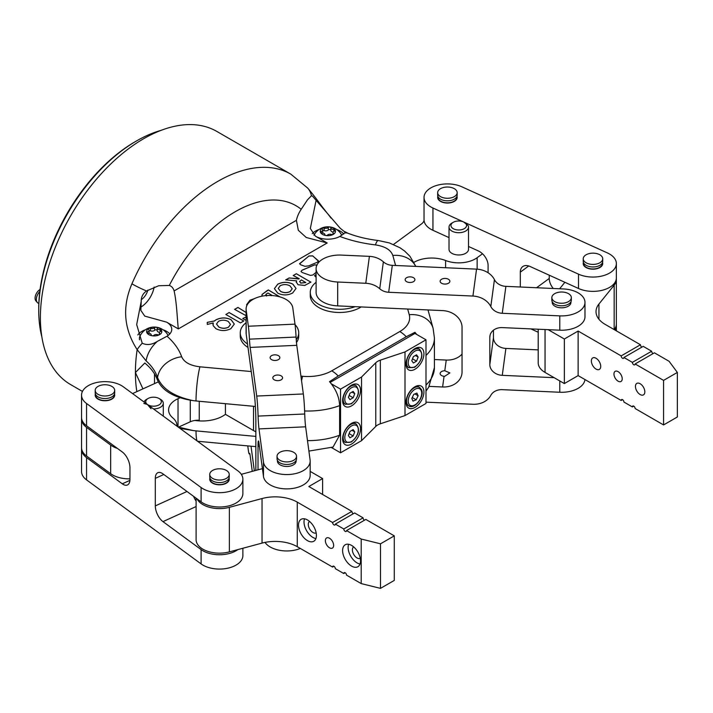 <?xml version="1.0" encoding="UTF-8"?>
<svg xmlns="http://www.w3.org/2000/svg" width="713" height="713" viewBox="0 0 713 713"><rect width="100%" height="100%" fill="white"/><g stroke="black" fill="none" stroke-linecap="round" stroke-linejoin="round"><path stroke-width="1.07" d="M141.254 299.701A10.722 6.185 120 0 0 147.858 290.084M159.471 332.329A2.968 1.711 180 0 1 158.054 331.866A2.968 1.711 180 0 1 157.19 330.663A2.968 1.711 180 0 1 157.19 330.609L157.19 328.158M158.054 329.326A2.968 1.711 180 0 1 157.19 328.114A2.968 1.711 180 0 1 157.19 328.069A1.346 0.775 0 0 0 157.19 328.051A1.346 0.775 0 0 0 156.192 327.294A1.346 0.775 0 0 0 154.659 327.677A2.968 1.711 180 0 1 150.505 328.319A1.346 0.775 0 0 0 148.848 328.435A1.346 0.775 0 0 0 148.456 328.978A1.346 0.775 0 0 0 148.652 329.388A2.968 1.711 180 0 1 149.088 330.279A2.968 1.711 180 0 1 147.538 331.786A1.346 0.775 0 0 0 146.833 332.472A1.346 0.775 0 0 0 146.878 332.668A7.602 4.385 180 0 1 148.848 328.435A7.602 4.385 180 0 1 156.192 327.294A7.602 4.385 180 0 1 161.566 330.404A7.602 4.385 180 0 1 159.596 334.638A7.602 4.385 180 0 1 152.252 335.778A1.346 0.775 0 0 0 153.785 335.395A2.968 1.711 180 0 1 157.947 334.754A1.346 0.775 0 0 0 159.596 334.638A1.346 0.775 0 0 0 159.988 334.094A1.346 0.775 0 0 0 159.792 333.684A2.968 1.711 180 0 1 159.356 332.793A2.968 1.711 180 0 1 160.906 331.287A1.346 0.775 0 0 0 161.61 330.6A1.346 0.775 0 0 0 161.566 330.404A1.346 0.775 0 0 0 160.229 329.825A2.968 1.711 180 0 1 158.054 329.326M147.226 333.016A1.346 0.775 0 0 0 148.215 333.247A2.968 1.711 180 0 1 151.263 334.958A2.968 1.711 180 0 1 151.263 335.003A1.346 0.775 0 0 0 151.263 335.03A1.346 0.775 0 0 0 151.655 335.573A1.346 0.775 0 0 0 152.252 335.778A7.602 4.385 180 0 1 146.878 332.668A1.346 0.775 0 0 0 147.226 333.016M139.579 339.807A14.813 8.556 180 0 1 139.864 336.438A15.677 15.677 0 0 1 168.125 335.484M333.114 232.073A2.968 1.711 180 0 1 331.697 231.618A2.968 1.711 180 0 1 330.832 230.406A2.968 1.711 180 0 1 330.832 230.361L330.832 227.902M331.697 229.069A2.968 1.711 180 0 1 330.832 227.857A2.968 1.711 180 0 1 330.832 227.812A1.346 0.775 0 0 0 330.832 227.795A1.346 0.775 0 0 0 329.834 227.046A1.346 0.775 0 0 0 328.301 227.42A2.968 1.711 180 0 1 324.148 228.071A1.346 0.775 0 0 0 322.49 228.178A1.346 0.775 0 0 0 322.098 228.73A1.346 0.775 0 0 0 322.294 229.131A2.968 1.711 180 0 1 322.731 230.032A2.968 1.711 180 0 1 321.18 231.538A1.346 0.775 0 0 0 320.476 232.215A1.346 0.775 0 0 0 320.529 232.42A7.602 4.385 180 0 1 322.49 228.178A7.602 4.385 180 0 1 329.834 227.046A7.602 4.385 180 0 1 335.208 230.147A7.602 4.385 180 0 1 333.238 234.39A7.602 4.385 180 0 1 325.903 235.522A1.346 0.775 0 0 0 327.427 235.147A2.968 1.711 180 0 1 331.59 234.497A1.346 0.775 0 0 0 333.238 234.39A1.346 0.775 0 0 0 333.639 233.837A1.346 0.775 0 0 0 333.434 233.436A2.968 1.711 180 0 1 332.998 232.536A2.968 1.711 180 0 1 334.549 231.03A1.346 0.775 0 0 0 335.253 230.352A1.346 0.775 0 0 0 335.208 230.147A1.346 0.775 0 0 0 333.871 229.577A2.968 1.711 180 0 1 331.697 229.069M320.877 232.768A1.346 0.775 0 0 0 321.857 232.991A2.968 1.711 180 0 1 324.905 234.711A2.968 1.711 180 0 1 324.905 234.755A1.346 0.775 0 0 0 324.905 234.773A1.346 0.775 0 0 0 325.297 235.326A1.346 0.775 0 0 0 325.903 235.522A7.602 4.385 180 0 1 320.529 232.42A1.346 0.775 0 0 0 320.877 232.768M178.339 328.907C177.341 321.278 176.869 302.963 174.106 290.931A19.492 11.256 120 0 0 170.585 286.011A19.492 11.256 120 0 0 169.311 285.45L158.678 285.735L146.53 290.984A24.75 3.913 -156.5 0 1 131.914 283.827A146.174 84.392 -60 0 1 217.759 181.396A146.174 84.392 -60 0 1 290.842 174.159L307.704 188.072A24.75 19.83 -41.1 0 1 311.438 195.772L307.517 199.8L301.207 209.292A19.492 11.256 120 0 0 296.403 220.326L298.319 230.29L306.251 237.491L327.178 242.981L178.339 328.907L166.628 322.151L144.766 316.117L140.835 310.396L141.227 301.341L136.682 324.584L142.226 343.229C146.949 345.413 152.003 344.78 157.377 341.358L167.029 336.224C174.15 342.534 179.034 349.379 181.663 356.758C184.123 362.284 190.219 365.635 199.934 366.812L251.252 371.544M140.523 307.303A19.492 11.256 120 0 0 140.719 307.187A19.492 11.256 120 0 0 154.151 287.063M395.599 265.486L392.818 255.45C390.822 249.853 385.02 246.341 375.412 244.898C362.623 243.383 350.769 240.566 339.851 236.449L345.404 232.411L340.27 228.303L312.392 196.022L311.438 195.772M316.082 200.389L310.324 228.49L315.467 236.217A17.54 10.125 0 0 0 339.851 236.449M169.837 333.925A17.54 10.125 0 0 0 166.628 331.376A17.54 10.125 0 0 0 163.081 329.798M145.363 329.798A17.54 10.125 0 0 0 137.814 334.958M343.8 234.051A17.54 10.125 0 0 0 340.27 231.128A17.54 10.125 0 0 0 336.723 229.541M319.005 229.541A17.54 10.125 0 0 0 312.258 233.668M40.088 289.442A7.139 4.118 120 0 0 35.65 295.12A7.139 4.118 120 0 0 35.935 300.931L37.29 302.464A7.798 4.501 120 0 0 37.949 303.007L38.841 303.524M39.821 291.51A7.798 4.501 120 0 0 37.29 302.464M295.066 324.665A29.233 16.88 180 0 1 298.72 332.837A29.233 16.88 180 0 1 296.243 339.646M298.72 332.837L298.72 336.028A29.233 16.88 180 0 1 296.474 342.525M355.172 306.67A29.233 16.88 180 0 1 328.319 308.016A29.233 16.88 180 0 1 310.262 292.419A29.233 16.88 180 0 1 316.109 282.295M361.161 306.938A29.233 16.88 180 0 1 328.319 311.198A29.233 16.88 180 0 1 310.262 295.601L310.262 292.419M194.899 420.456A29.233 16.88 0 0 0 225.433 414.342L225.433 403.683M225.433 414.342L253.525 430.563L253.525 406.276M142.939 388.861L135.399 372.543A146.174 84.392 -60 0 1 137.154 349.655C123.804 328.862 122.057 306.92 131.914 283.827M179.952 428.353L193.312 430.59L178.517 427.114M255.86 446.641L197.661 441.267A24.75 3.191 -84.7 0 1 197.492 441.213M197.349 441.115A24.75 3.191 -84.7 0 1 196.022 430.884L193.312 430.59M255.86 436.409L196.022 430.884M308.898 451.088L333.051 447.06L339.62 435.233L339.62 405.635C339.308 397.177 335.939 389.182 329.522 381.651L338.22 376.001L406.258 336.723L414.966 332.32L414.966 333.443L425.991 339.807L405.002 351.928L380.341 360.145A12.477 7.201 0 0 0 377.756 361.295A12.477 7.201 0 0 0 375.769 362.783L361.536 377.025L340.547 389.138L331.313 383.808M82.458 391.419L70.667 384.61A146.174 84.392 -60 0 1 40.391 317.695A146.174 84.392 -60 0 1 104.196 170.594A146.174 84.392 -60 0 1 216.832 131.433L290.842 174.159M161.093 130.345A138.375 79.892 120 0 0 136.584 140.898L135.203 141.691A136.424 78.769 -60 0 0 38.734 308.782L38.734 310.369A138.375 79.892 120 0 0 41.853 336.875M255.86 431.828A50.676 29.26 180 0 1 253.525 430.563M247.536 343.987A29.233 16.88 180 0 1 240.254 332.837A29.233 16.88 180 0 1 246.101 322.713M248.008 347.472A29.233 16.88 180 0 1 240.254 336.028L240.254 332.837M146.53 290.984C142.912 293.515 141.147 296.964 141.227 301.341M136.851 391.633A146.174 84.392 -60 0 1 135.399 372.543L144.81 363.015C150.942 368.077 155.104 373.648 157.315 379.708L157.564 377.596C155.568 371.544 151.762 365.983 146.129 360.912L137.154 349.655A24.75 8.422 -39.2 0 1 142.226 343.229M146.129 360.912A24.75 16.8 -49.2 0 1 157.377 341.358M345.119 232.964A24.75 11.23 -68.9 0 1 347.944 233.258L344.557 231.52M392.818 255.45A24.75 19.955 -15.5 0 1 415.679 266.395M375.412 244.898A24.75 4.046 -83.3 0 1 378.318 240.531L378.318 240.531C367.133 239.176 357.008 236.752 347.944 233.258M414.966 332.32L416.757 334.477M157.315 379.708C162.154 390.76 174.15 397.747 193.312 400.67C174.222 396.66 162.297 388.968 157.564 377.596A24.75 19.804 -19.5 0 1 181.663 356.758M193.312 400.67L196.022 400.973A24.75 3.191 -84.7 0 1 199.934 366.812M136.584 140.898A138.375 79.892 120 0 0 38.734 310.369M196.022 400.973L255.379 406.455M167.029 336.224A17.54 10.125 0 0 0 171.762 329.308A17.54 10.125 0 0 0 166.628 322.151M310.939 282.188L296.358 273.703L293.239 275.503L299.282 278.73L298.774 279.024L289.175 277.936L285.681 279.87L296.644 280.86L296.198 282.303M310.886 282.152L296.358 273.765L293.293 275.539M296.679 280.886L296.251 281.956L298.034 284.745L304.772 285.441L310.886 282.09M299.282 278.73L289.175 278.008L285.735 279.906M299.71 281.323L300.654 283.106L305.806 282.562L301.332 279.915L299.612 281.733M299.71 281.261L300.654 283.043L305.806 282.5M296.038 288.48L292.865 284.193C287.856 281.769 282.803 281.787 277.705 284.255L274.416 288.667M277.705 284.193L274.416 288.64L277.687 293.07C282.624 295.53 287.606 295.512 292.615 293.025L296.038 288.453L292.865 284.13C287.856 281.706 282.803 281.724 277.705 284.193L277.705 284.255M278.266 288.417L280.548 291.332C283.801 292.954 287.018 293.016 290.191 291.492L292.187 288.783L289.968 285.842C286.715 284.202 283.462 284.157 280.2 285.726L278.266 288.417L280.548 291.394C283.801 293.025 287.018 293.079 290.191 291.555L292.187 288.818M279.746 296.831L268.373 289.995L262.072 294.433L262.126 296.153M262.072 294.496L261.894 295.28M267.117 290.654L262.072 294.433M268.373 289.995L267.117 290.592M279.968 296.902L268.373 289.933M265.815 294.897L266.002 294.273L266.626 295.975M266.002 294.335L266.626 296.038M271.216 295.735L271.849 295.262L267.963 293.016L266.002 294.273M271.216 295.672L271.849 295.262M254.202 298.756L249.924 300.298L246.627 304.709M254.407 298.649L249.924 300.235L246.627 304.674L246.787 305.725M246.101 317.009L242.776 318.524L245.424 320.057L246.101 319.665M246.101 316.946L242.901 318.444M246.101 312.517L237.937 307.437L234.586 309.371L246.101 315.69M237.937 307.499L234.648 309.397M246.101 312.454L237.937 307.437M225.896 314.513L240.477 322.909L243.784 321.002L229.131 312.517L225.896 314.513M243.73 321.028L229.131 312.579L225.843 314.486M213.151 325.618L215.932 328.702C220.905 331.162 225.878 331.153 230.843 328.684L234.301 324.067L231.128 319.727C226.164 317.312 221.101 317.338 215.95 319.825L214.39 320.966L207.225 322.41L207.331 324.451L213.205 322.953L213.151 325.618M212.92 324.451L213.258 322.989M234.301 324.094L231.128 319.789C226.164 317.374 221.101 317.401 215.95 319.887L214.39 321.028L207.43 322.294M216.511 323.969L218.811 326.973C222.064 328.604 225.299 328.657 228.516 327.124L230.486 324.424L228.267 321.465C225.023 319.825 221.752 319.781 218.472 321.322L216.511 324.032L218.811 327.035C222.064 328.675 225.299 328.72 228.516 327.187L230.486 324.46M316.109 274.38L314.558 275.673L316.109 277.286M314.558 275.744L316.109 274.443M317.053 265.174L314.638 264.897L302.062 270.254L301.02 271.493L302.214 272.518L310.449 275.414L312.891 274.977L316.109 272.33M317.053 265.111L314.638 264.835L302.062 270.182L301.02 271.457M318.577 261.261L312.686 255.86L308.925 255.985L299.522 263.926L299.843 263.409L300.538 264.728L304.941 266.314L308.72 265.86L317.722 262.054L318.167 260.53L318.577 261.234M318.167 260.593L312.686 255.922L308.925 256.047L299.843 263.471M322.731 230.032L322.731 232.581A2.968 1.711 180 0 1 322.624 233.044M330.832 230.308A1.346 0.775 0 0 0 329.789 229.586A1.346 0.775 0 0 0 328.301 229.969A2.968 1.711 180 0 1 324.148 230.611A1.346 0.775 0 0 0 322.731 230.62M149.088 330.279L149.088 332.828A2.968 1.711 180 0 1 148.981 333.292M157.19 330.556A1.346 0.775 0 0 0 156.147 329.834A1.346 0.775 0 0 0 154.659 330.226A2.968 1.711 180 0 1 150.505 330.868A1.346 0.775 0 0 0 149.088 330.868M445.384 278.444A4.875 2.816 -0 0 0 440.135 281.252A4.875 2.816 -0 0 0 444.627 284.059A4.875 2.816 -0 0 0 449.876 281.252A4.875 2.816 -0 0 0 445.384 278.444M444.627 376.348L444.047 376.304A4.875 2.816 180 0 1 440.135 373.55A4.875 2.816 180 0 1 444.796 370.742L449.876 372.917L444.627 376.348M410.412 276.876A4.875 2.816 -0 0 0 405.162 279.683A4.875 2.816 -0 0 0 409.654 282.482A4.875 2.816 -0 0 0 414.904 279.683A4.875 2.816 -0 0 0 410.412 276.876M552.236 301.751L552.236 302.41A9.358 5.401 -0 0 0 560.864 307.793A9.358 5.401 -0 0 0 570.944 302.41L570.944 301.751M551.844 297.633L551.844 300.182A9.741 5.624 -0 0 0 560.837 305.788A9.741 5.624 -0 0 0 571.336 300.182L571.336 297.633A9.741 5.624 -0 0 0 562.352 292.027A9.741 5.624 -0 0 0 551.844 297.633A9.741 5.624 -0 0 0 560.837 303.239A9.741 5.624 -0 0 0 571.336 297.633M425.991 402.15L472.924 404.262A19.492 15.864 -172.3 0 0 490.811 395.358A12.477 10.151 7.7 0 1 502.264 389.663L559.776 392.257A23.386 13.502 -0 0 0 584.945 379.548M365.769 283.275L337.686 282.018A23.386 13.502 180 0 1 316.109 268.551A23.386 13.502 180 0 1 341.313 255.094L369.405 256.35A19.492 15.864 7.7 0 1 383.371 261.831A12.477 10.151 -172.3 0 0 392.31 265.343L476.551 269.131A19.492 15.864 7.7 0 1 494.439 279.639A12.477 10.151 -172.3 0 0 505.891 286.359L563.404 288.943A23.386 13.502 180 0 1 584.981 302.41A23.386 13.502 180 0 1 559.776 315.868L502.264 313.283A12.477 10.151 7.7 0 1 490.811 306.554A19.492 15.864 -172.3 0 0 472.924 296.055L388.674 292.268A12.477 10.151 7.7 0 1 379.735 288.756A19.492 15.864 -172.3 0 0 365.769 283.275L369.405 256.35M316.109 268.551L316.109 292.419A23.386 13.502 0 0 0 337.686 305.886L442.613 310.601A19.492 15.864 7.7 0 1 462.042 327.392L462.042 371.945A19.492 15.864 7.7 0 1 461.926 373.674A19.492 15.864 7.7 0 1 442.613 386.981L429.217 386.384M493.458 330.199L493.458 337.677A12.477 10.151 -172.3 0 0 505.891 348.425L538.208 349.878M434.413 359.53L446.24 360.065A19.492 15.864 -172.3 0 0 462.042 354.12M554.153 377.676L502.264 375.341A12.477 10.151 7.7 0 1 489.822 364.601L489.822 337.231A12.477 10.151 7.7 0 1 489.902 336.126A12.477 10.151 7.7 0 1 502.264 327.606L559.776 330.19A23.386 13.502 -0 0 0 584.981 316.732L584.981 302.41M282.562 377.623A4.875 2.816 0 0 0 277.517 375.029A4.875 2.816 0 0 0 272.829 377.845A4.875 2.816 0 0 0 272.847 378.059A4.875 2.816 0 0 0 277.892 380.653A4.875 2.816 0 0 0 282.58 377.845A4.875 2.816 0 0 0 282.562 377.623M279.844 357.436A4.875 2.816 0 0 0 274.79 354.842A4.875 2.816 0 0 0 270.111 357.65A4.875 2.816 0 0 0 270.129 357.873A4.875 2.816 0 0 0 275.173 360.457A4.875 2.816 0 0 0 279.853 357.65A4.875 2.816 0 0 0 279.844 357.436M277.428 460.411L277.428 461.061A9.358 5.401 0 0 0 277.455 461.489A9.358 5.401 0 0 0 287.152 466.462A9.358 5.401 0 0 0 296.136 461.061L296.136 460.411M277.036 456.293L277.036 458.842A9.741 5.624 0 0 0 277.072 459.279A9.741 5.624 0 0 0 287.161 464.457A9.741 5.624 0 0 0 296.528 458.842L296.528 456.293A9.741 5.624 0 0 0 296.501 455.857A9.741 5.624 0 0 0 286.403 450.669A9.741 5.624 0 0 0 277.036 456.293A9.741 5.624 0 0 0 277.072 456.73A9.741 5.624 0 0 0 287.161 461.917A9.741 5.624 0 0 0 296.528 456.293M247.759 445.892L248.356 450.358A19.492 1.239 -92.6 0 0 249.238 453.914A19.492 1.239 -92.6 0 0 249.452 453.575A12.477 0.793 87.4 0 1 249.586 453.352A12.477 0.793 87.4 0 1 250.147 455.625L252.268 471.373M265.022 542.397A23.386 13.502 0 0 0 300.333 548.457M248.356 326.233L246.172 310.021A23.386 13.502 180 0 1 246.101 308.97A23.386 13.502 180 0 1 268.578 295.476A23.386 13.502 180 0 1 292.802 307.927L294.995 324.139A19.492 1.239 87.4 0 1 296.082 337.053A12.477 0.793 -92.6 0 0 296.777 345.324L303.337 393.959A19.492 1.239 87.4 0 1 304.727 413.995A12.477 0.793 -92.6 0 0 305.627 426.811L310.102 460.019A23.386 13.502 180 0 1 310.173 461.061A23.386 13.502 180 0 1 287.695 474.555A23.386 13.502 180 0 1 263.471 462.113L258.988 428.905A12.477 0.793 87.4 0 1 258.097 416.089A19.492 1.239 -92.6 0 0 256.707 396.054L250.147 347.418A12.477 0.793 87.4 0 1 249.452 339.156A19.492 1.239 -92.6 0 0 248.356 326.233L294.995 324.139M246.101 308.97L246.101 332.837A23.386 13.502 0 0 0 246.172 333.889L254.345 394.467A19.492 1.239 87.4 0 1 255.86 421.597L255.86 466.159A19.492 1.239 87.4 0 1 255.789 470.428M258.017 469.822L258.017 446.231A12.477 0.793 87.4 0 1 258.427 440.955A12.477 0.793 87.4 0 1 258.988 443.228L263.471 476.436A23.386 13.502 0 0 0 287.695 488.877A23.386 13.502 0 0 0 310.173 475.384L310.173 461.061M254.336 470.821L251.021 446.195M640.14 394.547A6.631 3.823 60 0 1 635.809 388.71A6.631 3.823 60 0 1 636.825 383.398A6.631 3.823 60 0 1 640.14 383.728A6.631 3.823 60 0 1 644.472 389.565A6.631 3.823 60 0 1 643.456 394.877A6.631 3.823 60 0 1 640.14 394.547M596.041 369.084A6.631 3.823 60 0 1 591.719 363.247A6.631 3.823 60 0 1 592.726 357.935A6.631 3.823 60 0 1 596.041 358.265A6.631 3.823 60 0 1 600.373 364.102A6.631 3.823 60 0 1 599.357 369.414A6.631 3.823 60 0 1 596.041 369.084M618.091 371.633A5.847 3.378 -120 0 0 615.167 371.339A5.847 3.378 -120 0 0 614.276 376.027A5.847 3.378 -120 0 0 618.091 381.179A5.847 3.378 -120 0 0 621.014 381.473A5.847 3.378 -120 0 0 621.914 376.785A5.847 3.378 -120 0 0 618.091 371.633M623.92 357.489A1.952 1.123 -120 0 1 623.519 358.381A1.952 1.123 -120 0 1 622.538 358.282A1.952 1.123 -120 0 1 621.166 355.903L578.127 331.055L564.348 339.005L564.348 383.567L578.127 375.608L621.166 400.456A1.952 1.123 -120 0 1 621.567 399.565A1.952 1.123 -120 0 1 623.064 400.082A1.952 1.123 -120 0 1 623.92 402.052L632.36 406.927A1.952 1.123 -120 0 1 632.77 406.036A1.952 1.123 -120 0 1 634.267 406.553A1.952 1.123 -120 0 1 635.123 408.513L663.571 424.939L677.35 416.989L677.35 372.427L669.079 361.286L654.418 352.819L635.123 363.96A1.952 1.123 -120 0 1 634.713 364.851A1.952 1.123 -120 0 1 633.741 364.753A1.952 1.123 -120 0 1 632.36 362.364L623.92 357.489L643.215 346.349L651.655 351.224A1.952 1.123 -120 0 0 653.037 353.612M616.326 278.667A23.386 13.502 180 0 1 616.362 279.469L616.362 324.023A23.386 13.502 180 0 1 614.25 329.629M616.362 279.469A23.386 13.502 180 0 1 614.169 285.173L598.938 304.032L598.938 319.255M621.166 400.456L622.538 399.663M564.348 383.567L545.053 372.427A23.386 13.502 180 0 1 538.208 362.881L538.208 329.219M677.35 372.427L663.571 380.385L663.571 424.939M663.571 380.385L635.123 363.96M578.127 331.055L578.127 375.608M632.36 406.927L633.741 406.125M632.36 362.364L651.655 351.224M559.652 288.774L564.883 282.295M598.938 304.032A31.185 18.003 180 0 0 596.015 311.643A31.185 18.003 180 0 0 605.15 324.37L640.461 344.762A1.952 1.123 -120 0 0 641.834 347.151M564.348 339.005L548.172 329.673M621.166 355.903L640.461 344.762M351.562 545.4A12.665 7.317 -120 0 0 345.226 544.777A12.665 7.317 -120 0 0 343.283 554.928A12.665 7.317 -120 0 0 351.562 566.086A12.665 7.317 -120 0 0 357.899 566.719A12.665 7.317 -120 0 0 359.833 556.568A12.665 7.317 -120 0 0 351.562 545.4M348.612 544.277A12.665 7.317 -120 0 0 357.07 562.905A12.665 7.317 -120 0 0 360.02 564.036M353.648 546.898A6.631 3.823 -120 0 0 352.775 552.236A6.631 3.823 -120 0 0 357.07 557.976A6.631 3.823 -120 0 0 360.27 558.368M307.463 519.946A12.665 7.317 -120 0 0 301.127 519.314A12.665 7.317 -120 0 0 299.184 529.465A12.665 7.317 -120 0 0 307.463 540.632A12.665 7.317 -120 0 0 313.791 541.256A12.665 7.317 -120 0 0 315.734 531.105A12.665 7.317 -120 0 0 307.463 519.946M304.513 518.814A12.665 7.317 -120 0 0 312.971 537.45A12.665 7.317 -120 0 0 315.921 538.573M309.549 521.435A6.631 3.823 -120 0 0 308.676 526.782A6.631 3.823 -120 0 0 312.971 532.513A6.631 3.823 -120 0 0 316.171 532.905M329.513 547.789A5.847 3.378 60 0 1 325.689 542.638A5.847 3.378 60 0 1 326.59 537.95A5.847 3.378 60 0 1 329.513 538.244A5.847 3.378 60 0 1 333.327 543.395A5.847 3.378 60 0 1 332.436 548.083A5.847 3.378 60 0 1 329.513 547.789M345.163 572.735L343.782 573.537A1.952 1.123 60 0 1 344.183 572.646A1.952 1.123 60 0 1 345.163 572.735A1.952 1.123 60 0 1 346.536 575.124L361.206 583.59L380.501 588.368L394.28 580.409L394.28 535.855L380.501 543.814L380.501 588.368M197.029 498.859A23.386 13.502 -0 0 0 229.372 507.335L262.036 498.539A31.185 18.003 180 0 1 297.268 502.13L297.268 546.684L332.579 567.067A1.952 1.123 60 0 1 332.989 566.175A1.952 1.123 60 0 1 333.96 566.274A1.952 1.123 60 0 1 335.333 568.662L343.782 573.537M196.102 498.182L196.102 539.652A23.386 13.502 -0 0 0 229.372 551.889L262.036 543.101L262.036 498.539M322.615 494.483L322.615 478.566L308.836 486.524L351.874 511.373L332.579 522.513L297.268 502.13M322.615 478.566L310.173 471.382M262.42 468.637L241.306 474.323M380.501 543.814L361.206 539.037L346.536 530.57L365.831 519.429L394.28 535.855M364.45 520.223A1.952 1.123 60 0 1 363.077 517.834L343.782 528.975L335.333 524.1L354.628 512.959L363.077 517.834M353.256 513.761A1.952 1.123 60 0 1 351.874 511.373M346.536 530.57A1.952 1.123 60 0 1 346.135 531.461A1.952 1.123 60 0 1 344.637 530.935A1.952 1.123 60 0 1 343.782 528.975M335.333 524.1A1.952 1.123 60 0 1 334.932 524.991A1.952 1.123 60 0 1 333.434 524.474A1.952 1.123 60 0 1 332.579 522.513M361.206 539.037L361.206 583.59M333.96 566.274L332.579 567.067M297.268 546.684A31.185 18.003 -0 0 0 262.036 543.101M438.058 196.77L438.058 197.421A9.358 5.401 0 0 0 440.732 201.2A9.358 5.401 0 0 0 450.955 202.421A9.358 5.401 0 0 0 456.775 197.421L456.775 196.77M437.675 192.644L437.675 195.193A9.741 5.624 0 0 0 440.456 199.123A9.741 5.624 0 0 0 451.097 200.398A9.741 5.624 0 0 0 457.158 195.193L457.158 192.644A9.741 5.624 0 0 0 454.377 188.704A9.741 5.624 0 0 0 443.736 187.439A9.741 5.624 0 0 0 437.675 192.644A9.741 5.624 0 0 0 440.456 196.583A9.741 5.624 0 0 0 451.097 197.857A9.741 5.624 0 0 0 457.158 192.644M602.333 262.901L602.333 263.552A9.358 5.401 180 0 1 588.813 268.391A9.358 5.401 180 0 1 583.617 263.552L583.617 262.901M597.316 253.739A9.741 5.624 180 0 1 602.726 258.783A9.741 5.624 180 0 1 588.635 263.819A9.741 5.624 180 0 1 583.234 258.783A9.741 5.624 180 0 1 597.316 253.739M602.726 258.783L602.726 261.323A9.741 5.624 180 0 1 588.635 266.368A9.741 5.624 180 0 1 583.234 261.323L583.234 258.783M429.039 189.07A23.386 13.502 180 0 1 461.881 186.806L607.44 252.946A23.386 13.502 180 0 1 616.362 263.552A23.386 13.502 180 0 1 603.189 275.699A23.386 13.502 180 0 1 578.51 274.166L432.951 208.027A23.386 13.502 180 0 1 424.03 197.421A23.386 13.502 180 0 1 429.039 189.07M616.362 263.552L616.362 277.874A23.386 13.502 180 0 1 603.189 290.022A23.386 13.502 180 0 1 578.51 288.489L530.035 266.466A12.379 7.941 53.7 0 0 522.718 266.591A12.379 7.941 53.7 0 0 520.312 272.152L520.312 287.009M488.093 272.758L488.093 265.468A12.379 7.941 53.7 0 0 478.361 250.94L468.503 246.466M449.021 237.607L432.951 230.308A23.386 13.502 180 0 1 424.03 219.693L424.03 197.421M538.208 332.231L530.846 328.889M549.242 275.182L549.242 278.453A12.379 7.941 -126.3 0 0 553.279 288.489M616.326 324.816A23.386 13.502 180 0 1 616.362 325.618A23.386 13.502 180 0 1 615.043 330.083M95.578 394.494L95.578 395.145A9.358 5.401 -0 0 0 96.906 397.916A9.358 5.401 -0 0 0 107.422 400.358A9.358 5.401 -0 0 0 114.294 395.145L114.294 394.494M95.194 390.376L95.194 392.916A9.741 5.624 -0 0 0 96.567 395.804A9.741 5.624 -0 0 0 107.529 398.344A9.741 5.624 -0 0 0 114.686 392.916L114.686 390.376A9.741 5.624 -0 0 0 113.305 387.489A9.741 5.624 -0 0 0 102.351 384.949A9.741 5.624 -0 0 0 95.194 390.376A9.741 5.624 -0 0 0 96.567 393.255A9.741 5.624 -0 0 0 107.529 395.795A9.741 5.624 -0 0 0 114.686 390.376M228.846 478.53L228.846 479.189A9.358 5.401 180 0 1 223.436 484.082A9.358 5.401 180 0 1 213.472 483.325A9.358 5.401 180 0 1 210.13 479.189L210.13 478.53M225.754 470.108A9.741 5.624 180 0 1 229.229 474.412A9.741 5.624 180 0 1 223.606 479.51A9.741 5.624 180 0 1 213.223 478.717A9.741 5.624 180 0 1 209.747 474.412A9.741 5.624 180 0 1 215.371 469.314A9.741 5.624 180 0 1 225.754 470.108M229.229 474.412L229.229 476.961A9.741 5.624 180 0 1 223.606 482.059A9.741 5.624 180 0 1 213.223 481.266A9.741 5.624 180 0 1 209.747 476.961L209.747 474.412M90.471 384.539A23.386 13.502 180 0 1 123.313 386.794L237.866 470.838A23.386 13.502 180 0 1 242.875 479.189A23.386 13.502 180 0 1 227.144 491.943A23.386 13.502 180 0 1 201.111 487.532L86.558 403.496A23.386 13.502 180 0 1 81.549 395.145A23.386 13.502 180 0 1 90.471 384.539M242.875 479.189L242.875 493.503A23.386 13.502 180 0 1 227.144 506.266A23.386 13.502 180 0 1 201.111 501.854L162.965 473.869A12.379 6.248 65.6 0 0 157.84 472.71A12.379 6.248 65.6 0 0 155.309 478.361L155.309 505.891L186.984 491.498M242.875 548.261L242.875 555.57A23.386 13.502 180 0 1 227.144 568.332A23.386 13.502 180 0 1 201.111 563.921L86.558 479.885L86.558 457.603L122.297 483.824A12.379 6.248 65.6 0 0 127.413 484.983A12.379 6.248 65.6 0 0 129.953 479.332L129.953 467.71A12.379 6.248 65.6 0 0 122.297 451.997L86.558 425.777A23.386 13.502 180 0 1 81.549 417.426L81.549 395.145M237.848 549.607A23.386 13.502 180 0 1 201.111 549.598L162.965 521.613A12.379 6.248 65.6 0 1 155.309 505.891M193.579 496.337A12.379 6.248 -114.4 0 0 196.102 501.052M86.558 479.885A23.386 13.502 180 0 1 81.549 471.534L81.549 449.252A23.386 13.502 180 0 1 81.594 448.459M86.558 457.603A23.386 13.502 180 0 1 81.549 449.252M144.053 402.016A9.741 5.624 180 0 1 146.655 399.307L148.037 398.514A7.798 4.501 0 0 0 147.422 404.485L143.803 403.424M151.04 408.727L147.422 404.485A7.798 4.501 0 0 0 158.366 405.234A7.798 4.501 0 0 0 159.061 398.514L160.443 399.307A9.741 5.624 180 0 1 163.295 403.291A9.741 5.624 180 0 1 159.578 407.711A9.741 5.624 180 0 1 153.464 408.914M159.061 398.514A7.798 4.501 0 0 0 148.723 398.157A7.798 4.501 0 0 0 148.037 398.514M199.248 401.267L199.248 420.269A12.477 7.201 0 0 0 190.282 421.775L190.282 400.225M178.366 427.185L190.282 421.775M81.594 418.219A23.386 13.502 0 0 0 81.549 419.021L81.549 447.657A23.386 13.502 0 0 0 86.558 456.008L110.667 473.699A23.386 13.502 0 0 0 129.953 478.842M158.268 381.901L132.565 393.576M81.549 419.021A23.386 13.502 0 0 0 86.558 427.363L110.667 445.055A23.386 13.502 0 0 0 117.422 448.424M176.913 426.116A23.386 13.502 0 0 0 176.94 425.572A23.386 13.502 0 0 0 172.876 417.97A24.75 14.287 180 0 1 168.589 409.922A24.75 14.287 180 0 1 178.027 398.692L180.113 397.747M464.885 228.267A7.798 4.501 0 0 0 464.279 222.304A7.798 4.501 0 0 0 463.584 221.948L468.183 225.629A9.741 5.624 180 0 1 468.503 227.073A9.741 5.624 180 0 1 466.418 230.557A9.741 5.624 180 0 1 455.571 232.393A9.741 5.624 180 0 1 449.021 227.073A9.741 5.624 180 0 1 451.106 223.597A9.741 5.624 180 0 1 451.873 223.098L453.254 222.304A7.798 4.501 0 0 0 452.639 222.697A7.798 4.501 0 0 0 453.94 229.025A7.798 4.501 0 0 0 464.885 228.267M449.021 227.073L449.021 249.354A9.741 5.624 0 0 0 455.571 254.666A9.741 5.624 0 0 0 466.418 252.83A9.741 5.624 0 0 0 468.503 249.354L468.503 227.073M463.584 221.948A7.798 4.501 0 0 0 453.254 222.304M482.496 253.775L477.14 257.705A23.386 13.502 180 0 1 445.598 260.512A24.75 14.287 0 0 0 413.995 262.322M424.066 220.406A12.477 7.201 180 0 1 421.499 223.927L393.514 244.452M423.923 391.927A12.665 7.317 120 0 0 421.294 386.125A12.665 7.317 120 0 0 411.535 389.521A12.665 7.317 120 0 0 406.009 402.275A12.665 7.317 120 0 0 408.629 408.068A12.665 7.317 120 0 0 418.388 404.672A12.665 7.317 120 0 0 423.923 391.927M418.183 386.58A12.665 7.317 120 0 0 417.907 385.626M360.528 428.531A12.665 7.317 120 0 0 357.908 422.729A12.665 7.317 120 0 0 348.14 426.124A12.665 7.317 120 0 0 342.614 438.869A12.665 7.317 120 0 0 345.235 444.671A12.665 7.317 120 0 0 355.003 441.276A12.665 7.317 120 0 0 360.528 428.531M354.798 423.183A12.665 7.317 120 0 0 354.521 422.23M423.923 353.737A12.665 7.317 120 0 0 421.294 347.935A12.665 7.317 120 0 0 411.535 351.331A12.665 7.317 120 0 0 406.009 364.076A12.665 7.317 120 0 0 408.629 369.878A12.665 7.317 120 0 0 418.388 366.482A12.665 7.317 120 0 0 423.923 353.737M418.183 348.39A12.665 7.317 120 0 0 417.907 347.436M360.528 390.332A12.665 7.317 120 0 0 357.908 384.539A12.665 7.317 120 0 0 348.14 387.925A12.665 7.317 120 0 0 342.614 400.679A12.665 7.317 120 0 0 345.235 406.481A12.665 7.317 120 0 0 355.003 403.086A12.665 7.317 120 0 0 360.528 390.332M354.798 384.993A12.665 7.317 120 0 0 354.521 384.04M425.991 339.807L425.991 403.46L405.002 415.581L380.341 423.798A12.477 7.201 0 0 0 377.756 424.948A12.477 7.201 0 0 0 375.769 426.436L361.536 440.679L361.536 377.025M405.002 415.581L405.002 351.928M361.536 440.679L340.547 452.791L340.547 389.138M340.547 452.791L331.492 447.568M330.172 382.4L414.966 333.443M343.113 403.79A12.665 7.317 120 0 0 344.076 403.558M406.508 367.195A12.665 7.317 120 0 0 407.471 366.954M343.113 441.989A12.665 7.317 120 0 0 344.076 441.748M406.508 405.385A12.665 7.317 120 0 0 407.471 405.144M413.745 394.405L416.9 393.068L418.121 395.76L416.178 399.797L413.023 401.134L411.811 398.433L413.745 394.405M414.913 393.906L418.121 395.76M412.248 397.524L416.178 399.797M348.39 397.346L349.976 393.246L353.158 391.401L354.753 393.665L353.158 397.774L349.976 399.61L348.39 397.346M351.999 392.079L354.753 393.665M349.129 395.439L353.158 397.774M348.39 435.536L349.976 431.436L353.158 429.6L354.753 431.864L353.158 435.964L349.976 437.8L348.39 435.536M351.999 430.269L354.753 431.864M349.129 433.629L353.158 435.964M411.784 360.742L413.371 356.643L416.552 354.807L418.148 357.07L416.552 361.17L413.371 363.006L411.784 360.742M415.394 355.475L418.148 357.07M412.524 358.844L416.552 361.17M301.207 209.292A121.424 70.106 120 0 0 235.254 211.708A121.424 70.106 120 0 0 169.311 285.45M425.991 385.047A58.466 33.761 0 0 0 434.413 367.587L434.413 337.989A58.466 33.761 180 0 1 425.991 355.448M307.49 440.634A58.466 33.761 0 0 0 339.62 435.233M154.498 383.612L154.498 373.87M174.106 290.931L296.403 220.326M406.258 336.723A24.75 14.287 -120 0 0 399.788 331.545A33.716 19.465 0 0 0 409.235 314.709L407.667 309.032M409.235 314.709A24.75 19.955 -15.5 0 1 433.094 328.31L428.005 309.941M338.22 376.001A24.75 14.287 -120 0 0 331.741 370.831L399.788 331.545M339.62 405.635A58.466 33.761 180 0 1 304.62 410.982M301.554 380.706A24.75 3.191 -84.7 0 1 302.579 376.286A33.716 19.465 0 0 0 331.741 370.831M300.931 376.134L302.579 376.286M315.467 236.217L327.178 242.981M333.434 234.247L333.434 233.436M321.18 232.901L321.18 231.538M324.148 230.611L324.148 228.071M328.301 229.969L328.301 227.42M333.871 231.324L333.871 229.577M159.792 334.495L159.792 333.684M147.538 333.149L147.538 331.786M150.505 330.868L150.505 328.319M154.659 330.226L154.659 327.677M160.229 331.572L160.229 329.825M559.776 392.257L559.776 380.929M337.686 305.886L337.686 282.018M559.776 330.19L559.776 315.868M489.822 364.601L493.458 337.677M490.125 335.03L489.822 337.231M505.891 348.425L502.264 375.341M442.613 386.981L444.047 376.304M444.796 370.742L446.24 360.065M472.924 296.055L476.551 269.131M392.31 265.343L388.674 292.268M505.891 286.359L502.264 313.283M383.371 261.831L379.735 288.756M494.439 279.639L490.811 306.554M246.172 333.889L246.172 310.021M263.471 476.436L263.471 462.113M259.389 446.178L258.017 446.231M256.707 396.054L303.337 393.959M296.777 345.324L250.147 347.418M305.627 426.811L258.988 428.905M296.082 337.053L249.452 339.156M304.727 413.995L258.097 416.089M614.169 329.584L614.169 285.173M545.053 372.427L545.053 329.531M229.372 507.335L229.372 551.889M578.51 288.489L578.51 274.166M432.951 230.308L432.951 208.027M437.862 196.307A9.741 5.624 0 0 0 442.764 202.358A9.741 5.624 0 0 0 454.234 201.44A9.741 5.624 0 0 0 456.971 196.307M602.53 262.437A9.741 5.624 180 0 1 598.911 268.017A9.741 5.624 180 0 1 588.635 268.596A9.741 5.624 180 0 1 583.421 262.437M528.743 265.967L520.312 272.152M536.586 287.74L549.242 278.453M201.111 501.854L201.111 487.532M86.558 425.777L86.558 403.496M201.111 563.921L201.111 549.598M95.382 394.031A9.741 5.624 -0 0 0 99.303 399.735A9.741 5.624 -0 0 0 109.927 399.975A9.741 5.624 -0 0 0 114.49 394.031M229.042 478.075A9.741 5.624 180 0 1 224.461 484.02A9.741 5.624 180 0 1 213.223 483.494A9.741 5.624 180 0 1 209.934 478.075M122.297 483.824L129.909 480.366M196.102 506.551L162.965 521.613M163.812 474.493L155.309 478.361M86.558 427.363L86.558 456.008M110.667 445.055L110.667 473.699M178.027 398.692L178.027 426.935M477.14 269.157L477.14 257.705M445.598 267.731L445.598 260.512M375.769 426.436L375.769 362.783M380.341 423.798L380.341 360.145M407.132 404.004A10.722 6.185 -60 0 1 409.93 391.776A10.722 6.185 -60 0 1 419.494 387.337L421.445 389.556C425.001 396.196 414.503 410.02 408.781 405.902A10.722 6.185 -60 0 1 407.132 404.004M421.205 390.519A9.554 5.517 120 0 0 412.381 391.384A9.554 5.517 120 0 0 408.727 403.683A9.554 5.517 120 0 0 417.542 402.818A9.554 5.517 120 0 0 421.205 390.519M342.837 402.845L345.386 404.316A10.722 6.185 -60 0 1 343.737 395.724A10.722 6.185 -60 0 1 350.743 386.277A10.722 6.185 -60 0 1 356.099 385.742L353.559 384.271M351.571 387.712A9.554 5.517 120 0 0 344.816 399.405A9.554 5.517 120 0 0 351.571 403.308A9.554 5.517 120 0 0 358.327 391.606A9.554 5.517 120 0 0 351.571 387.712M342.837 441.035L345.386 442.506A10.722 6.185 -60 0 1 343.737 433.914A10.722 6.185 -60 0 1 350.743 424.467A10.722 6.185 -60 0 1 356.099 423.941L353.559 422.47M351.571 425.902A9.554 5.517 120 0 0 344.816 437.595A9.554 5.517 120 0 0 351.571 441.499A9.554 5.517 120 0 0 358.327 429.796A9.554 5.517 120 0 0 351.571 425.902M406.232 366.241L408.781 367.712A10.722 6.185 -60 0 1 407.132 359.12A10.722 6.185 -60 0 1 414.137 349.673A10.722 6.185 -60 0 1 419.494 349.147L416.945 347.677M414.966 351.108A9.554 5.517 120 0 0 408.21 362.801A9.554 5.517 120 0 0 414.966 366.705A9.554 5.517 120 0 0 421.713 355.012A9.554 5.517 120 0 0 414.966 351.108M157.19 330.663L157.19 328.114M330.832 230.406L330.832 227.857M341.821 235.335A15.677 15.677 0 0 0 313.961 235.237M434.413 367.587L428.691 387.248L425.991 391.081M331.135 218.151L323.23 208.089C319.085 202.75 316.305 198.321 307.704 188.072M415.822 266.395L409.948 256.297L404.619 251.038L399.957 247.741L389.325 242.91L378.318 240.531M434.413 337.989L433.094 328.31M332.998 234.497L332.998 232.536M159.356 334.754L159.356 332.793M249.844 453.887L249.238 453.914M616.362 330.85L616.362 325.618M163.295 403.291L163.295 416.125M176.94 425.572L176.94 426.133M416.945 385.867L419.494 387.337M406.232 404.431L408.781 405.902M345.386 404.316L351.331 403.843C358.808 397.293 360.395 391.259 356.099 385.742M345.386 442.506L351.331 442.033C358.808 435.483 360.395 429.449 356.099 423.941M408.781 367.712L414.725 367.24C422.203 360.689 423.789 354.655 419.494 349.147"/></g></svg>
